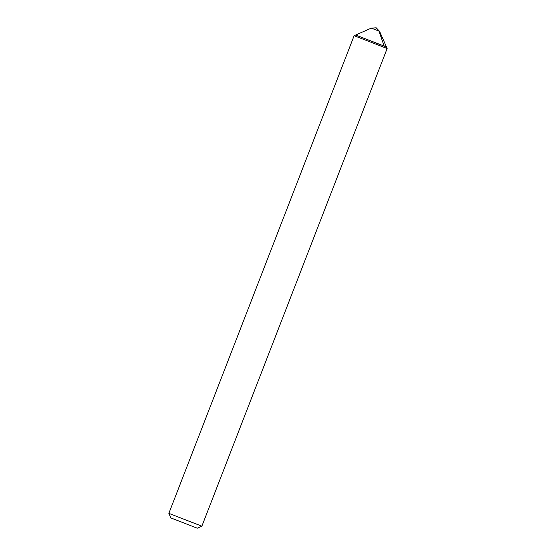 <?xml version="1.0" encoding="UTF-8"?>
<svg xmlns="http://www.w3.org/2000/svg" width="556" height="556" viewBox="0 0 556 556"><rect width="100%" height="100%" fill="white"/><g stroke="black" fill="none" stroke-linecap="round" stroke-linejoin="round"><path stroke-width="0.83" d="M384.133 45.995L378.942 31.06L376.19 27.8L379.567 31.324L371.311 28.127L355.659 35.028L379.234 44.306M168.85 513.369L201.87 526.178L387.15 48.511L354.13 35.702L168.85 513.369L170.873 517.956L197.29 528.2L170.873 517.956M379.567 31.324L386.476 46.982L355.659 35.028L354.13 35.702M376.19 27.8L371.311 28.127M197.29 528.2L201.87 526.178M386.476 46.982L387.15 48.511"/></g></svg>
